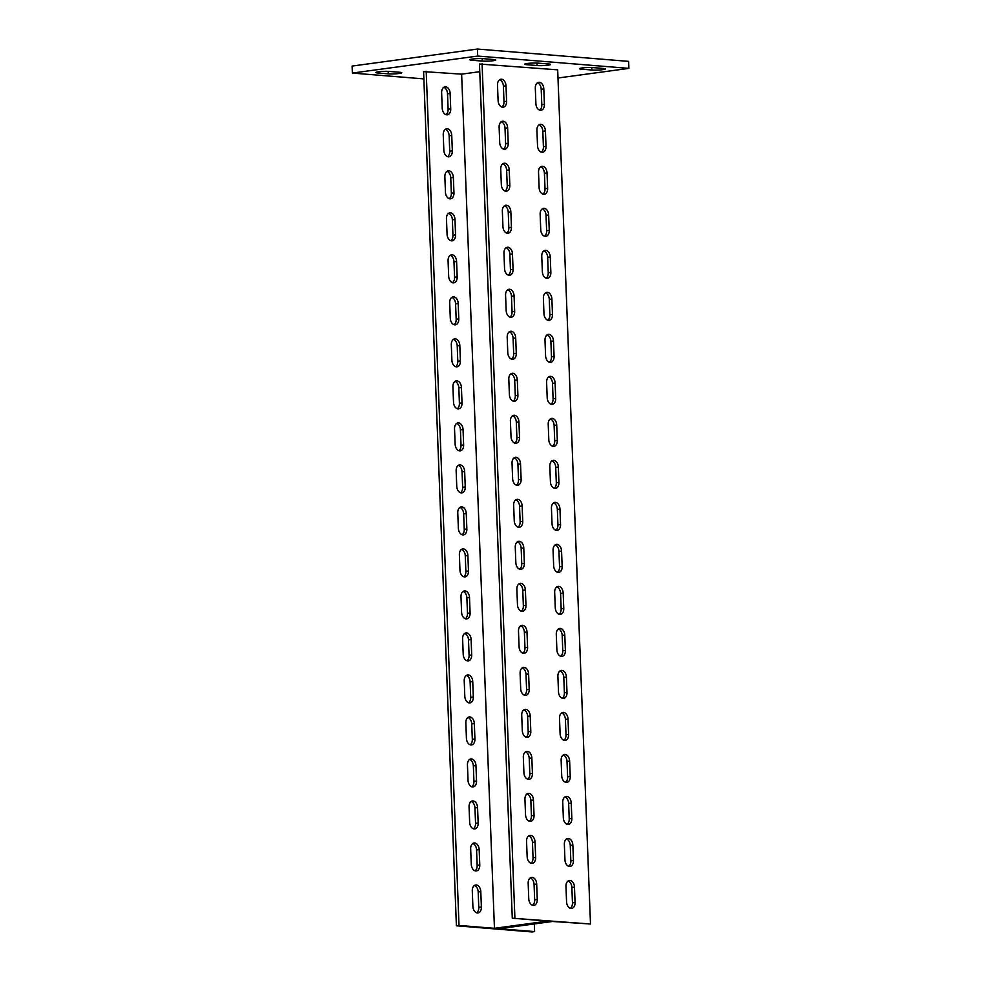 <?xml version="1.0" encoding="UTF-8"?>
<svg xmlns="http://www.w3.org/2000/svg" width="981" height="981" viewBox="0 0 981 981"><rect width="100%" height="100%" fill="white"/><g stroke="black" fill="none" stroke-linecap="round" stroke-linejoin="round"><path stroke-width="1.47" d="M557.993 78.002L628.907 68.376L477.698 56.052L352.363 73.072L423.866 78.897M537.085 65.543A7.75 0.834 177.8 0 0 545.632 65.445A7.75 0.834 177.8 0 0 550.586 64.464A7.75 0.834 177.8 0 0 548.575 63.986L538.189 63.14A7.75 0.834 177.8 0 0 529.642 63.238A7.75 0.834 177.8 0 0 524.688 64.219A7.75 0.834 177.8 0 0 526.699 64.697L537.085 65.543L536.999 63.066M483.375 58.664A7.75 0.834 177.8 0 0 474.829 58.774A7.75 0.834 177.8 0 0 469.887 59.743A7.75 0.834 177.8 0 0 471.886 60.233L482.284 61.08A7.75 0.834 177.8 0 0 490.819 60.969A7.75 0.834 177.8 0 0 495.773 60A7.75 0.834 177.8 0 0 493.774 59.522L483.375 58.664M591.899 70.019A7.75 0.834 177.8 0 0 600.446 69.909A7.75 0.834 177.8 0 0 605.387 68.94A7.75 0.834 177.8 0 0 603.389 68.449L592.99 67.603A7.75 0.834 177.8 0 0 584.443 67.714A7.75 0.834 177.8 0 0 579.501 68.682A7.75 0.834 177.8 0 0 581.5 69.16L591.899 70.019L591.801 67.53M389.371 71.429A7.75 0.834 177.8 0 0 380.824 71.539A7.75 0.834 177.8 0 0 375.882 72.508A7.75 0.834 177.8 0 0 377.881 72.999L388.28 73.845A7.75 0.834 177.8 0 0 396.815 73.734A7.75 0.834 177.8 0 0 401.769 72.766A7.75 0.834 177.8 0 0 399.77 72.275L389.371 71.429M534.608 931.594L499.182 928.713L552.45 921.478L590.488 924.004L557.674 69.835L479.464 64.023L512.278 918.204L547.717 921.085L494.449 928.32L461.634 74.151L423.584 71.613L456.398 925.782L532.009 931.95L534.608 931.594L534.314 923.93M479.758 71.687L461.634 74.151M628.907 68.376L628.637 61.374L477.44 49.05L352.093 66.07L352.363 73.072M477.698 56.052L477.44 49.05M590.488 924.004L512.278 918.204M514.89 917.848L482.076 63.667M530.905 863.219A6.34 4.206 82.3 0 0 533.039 857.774L532.45 842.372A6.34 4.206 82.3 0 0 528.698 835.873M532.524 905.23A6.34 4.206 82.3 0 0 534.657 899.785L534.069 884.384A6.34 4.206 82.3 0 0 530.304 877.885M529.286 821.207A6.34 4.206 82.3 0 0 531.432 815.763L530.831 800.361A6.34 4.206 82.3 0 0 527.079 793.874M527.68 779.208A6.34 4.206 82.3 0 0 529.814 773.751L529.225 758.35A6.34 4.206 82.3 0 0 525.46 751.863M526.061 737.197A6.34 4.206 82.3 0 0 528.195 731.752L527.606 716.351A6.34 4.206 82.3 0 0 523.854 709.852M524.455 695.186A6.34 4.206 82.3 0 0 526.589 689.741L526 674.339A6.34 4.206 82.3 0 0 522.235 667.84M522.836 653.174A6.34 4.206 82.3 0 0 524.97 647.73L524.381 632.328A6.34 4.206 82.3 0 0 520.629 625.829M521.218 611.163A6.34 4.206 82.3 0 0 523.364 605.718L522.763 590.317A6.34 4.206 82.3 0 0 519.01 583.83M519.611 569.164A6.34 4.206 82.3 0 0 521.745 563.719L521.156 548.305A6.34 4.206 82.3 0 0 517.392 541.819M517.993 527.153A6.34 4.206 82.3 0 0 520.126 521.708L519.538 506.306A6.34 4.206 82.3 0 0 515.785 499.807M516.386 485.141A6.34 4.206 82.3 0 0 518.52 479.697L517.931 464.295A6.34 4.206 82.3 0 0 514.167 457.796M514.767 443.13A6.34 4.206 82.3 0 0 516.901 437.685L516.313 422.284A6.34 4.206 82.3 0 0 512.56 415.797M513.149 401.131A6.34 4.206 82.3 0 0 515.295 395.686L514.694 380.272A6.34 4.206 82.3 0 0 510.942 373.786M511.542 359.12A6.34 4.206 82.3 0 0 513.676 353.675L513.088 338.273A6.34 4.206 82.3 0 0 509.323 331.774M509.924 317.108A6.34 4.206 82.3 0 0 512.057 311.664L511.469 296.262A6.34 4.206 82.3 0 0 507.717 289.763M508.317 275.097A6.34 4.206 82.3 0 0 510.451 269.652L509.862 254.251A6.34 4.206 82.3 0 0 506.098 247.752M506.699 233.098A6.34 4.206 82.3 0 0 508.832 227.641L508.244 212.239A6.34 4.206 82.3 0 0 504.479 205.752M505.08 191.087A6.34 4.206 82.3 0 0 507.226 185.642L506.625 170.24A6.34 4.206 82.3 0 0 502.873 163.741M503.474 149.075A6.34 4.206 82.3 0 0 505.607 143.631L505.019 128.229A6.34 4.206 82.3 0 0 501.254 121.73M501.855 107.064A6.34 4.206 82.3 0 0 503.989 101.619L503.4 86.218A6.34 4.206 82.3 0 0 499.648 79.719M479.182 849.607L479.77 865.009A6.34 4.206 -97.7 0 1 476.374 870.944A6.34 4.206 -97.7 0 1 471.272 864.31L470.672 848.908A6.34 4.206 -97.7 0 1 474.081 842.973A6.34 4.206 -97.7 0 1 479.182 849.607L476.57 849.963A6.34 4.206 82.3 0 0 472.817 843.464M480.8 891.619L481.389 907.02A6.34 4.206 -97.7 0 1 477.992 912.955A6.34 4.206 -97.7 0 1 472.879 906.321L472.29 890.92A6.34 4.206 -97.7 0 1 475.687 884.985A6.34 4.206 -97.7 0 1 480.8 891.619L478.188 891.962A6.34 4.206 82.3 0 0 474.424 885.475M494.449 928.32L459.01 925.439L426.195 71.257M478.164 822.998A6.34 4.206 -97.7 0 1 474.755 828.933A6.34 4.206 -97.7 0 1 469.654 822.311L469.065 806.897A6.34 4.206 -97.7 0 1 472.462 800.962A6.34 4.206 -97.7 0 1 477.563 807.596L478.164 822.998L475.552 823.353L474.951 807.952A6.34 4.206 82.3 0 0 471.199 801.452M476.545 780.986A6.34 4.206 -97.7 0 1 473.149 786.934A6.34 4.206 -97.7 0 1 468.035 780.3L467.447 764.898A6.34 4.206 -97.7 0 1 470.843 758.951A6.34 4.206 -97.7 0 1 475.957 765.585L476.545 780.986L473.933 781.342L473.345 765.94A6.34 4.206 82.3 0 0 469.58 759.453M474.927 738.987A6.34 4.206 -97.7 0 1 471.53 744.922A6.34 4.206 -97.7 0 1 466.429 738.288L465.84 722.887A6.34 4.206 -97.7 0 1 469.237 716.952A6.34 4.206 -97.7 0 1 474.338 723.573L474.927 738.987L472.315 739.331L471.726 723.929A6.34 4.206 82.3 0 0 467.974 717.442M473.32 696.976A6.34 4.206 -97.7 0 1 469.924 702.911A6.34 4.206 -97.7 0 1 464.81 696.277L464.221 680.875A6.34 4.206 -97.7 0 1 467.618 674.94A6.34 4.206 -97.7 0 1 472.732 681.574L473.32 696.976L470.708 697.332L470.12 681.93A6.34 4.206 82.3 0 0 466.355 675.431M471.702 654.965A6.34 4.206 -97.7 0 1 468.305 660.9A6.34 4.206 -97.7 0 1 463.204 654.266L462.603 638.864A6.34 4.206 -97.7 0 1 466.012 632.929A6.34 4.206 -97.7 0 1 471.113 639.563L471.702 654.965L469.09 655.32L468.501 639.919A6.34 4.206 82.3 0 0 464.749 633.419M470.095 612.953A6.34 4.206 -97.7 0 1 466.686 618.888A6.34 4.206 -97.7 0 1 461.585 612.267L460.996 596.865A6.34 4.206 -97.7 0 1 464.393 590.918A6.34 4.206 -97.7 0 1 469.494 597.552L470.095 612.953L467.483 613.309L466.882 597.907A6.34 4.206 82.3 0 0 463.13 591.408M468.477 570.942A6.34 4.206 -97.7 0 1 465.08 576.889A6.34 4.206 -97.7 0 1 459.966 570.255L459.378 554.854A6.34 4.206 -97.7 0 1 462.774 548.906A6.34 4.206 -97.7 0 1 467.888 555.54L468.477 570.942L465.865 571.298L465.276 555.896A6.34 4.206 82.3 0 0 461.511 549.409M466.858 528.943A6.34 4.206 -97.7 0 1 463.461 534.878A6.34 4.206 -97.7 0 1 458.36 528.244L457.771 512.842A6.34 4.206 -97.7 0 1 461.168 506.907A6.34 4.206 -97.7 0 1 466.269 513.541L466.858 528.943L464.246 529.299L463.657 513.885A6.34 4.206 82.3 0 0 459.905 507.398M465.252 486.932A6.34 4.206 -97.7 0 1 461.855 492.867A6.34 4.206 -97.7 0 1 456.741 486.233L456.153 470.831A6.34 4.206 -97.7 0 1 459.549 464.896A6.34 4.206 -97.7 0 1 464.663 471.53L465.252 486.932L462.64 487.287L462.051 471.886A6.34 4.206 82.3 0 0 458.286 465.386M463.633 444.92A6.34 4.206 -97.7 0 1 460.236 450.855A6.34 4.206 -97.7 0 1 455.135 444.234L454.534 428.82A6.34 4.206 -97.7 0 1 457.943 422.885A6.34 4.206 -97.7 0 1 463.044 429.519L463.633 444.92L461.021 445.276L460.432 429.874A6.34 4.206 82.3 0 0 456.68 423.375M462.026 402.909A6.34 4.206 -97.7 0 1 458.618 408.856A6.34 4.206 -97.7 0 1 453.516 402.222L452.928 386.821A6.34 4.206 -97.7 0 1 456.324 380.873A6.34 4.206 -97.7 0 1 461.426 387.507L462.026 402.909L459.415 403.265L458.814 387.863A6.34 4.206 82.3 0 0 455.061 381.376M460.408 360.91A6.34 4.206 -97.7 0 1 457.011 366.845A6.34 4.206 -97.7 0 1 451.898 360.211L451.309 344.809A6.34 4.206 -97.7 0 1 454.706 338.874A6.34 4.206 -97.7 0 1 459.819 345.496L460.408 360.91L457.796 361.253L457.207 345.852A6.34 4.206 82.3 0 0 453.443 339.365M458.789 318.899A6.34 4.206 -97.7 0 1 455.392 324.834A6.34 4.206 -97.7 0 1 450.291 318.2L449.703 302.798A6.34 4.206 -97.7 0 1 453.099 296.863A6.34 4.206 -97.7 0 1 458.201 303.497L458.789 318.899L456.177 319.254L455.589 303.852A6.34 4.206 82.3 0 0 451.836 297.353M457.183 276.887A6.34 4.206 -97.7 0 1 453.786 282.822A6.34 4.206 -97.7 0 1 448.673 276.188L448.084 260.787A6.34 4.206 -97.7 0 1 451.481 254.852A6.34 4.206 -97.7 0 1 456.594 261.486L457.183 276.887L454.571 277.243L453.982 261.841A6.34 4.206 82.3 0 0 450.218 255.342M455.564 234.876A6.34 4.206 -97.7 0 1 452.167 240.823A6.34 4.206 -97.7 0 1 447.066 234.189L446.465 218.788A6.34 4.206 -97.7 0 1 449.874 212.84A6.34 4.206 -97.7 0 1 454.976 219.474L455.564 234.876L452.952 235.232L452.364 219.83A6.34 4.206 82.3 0 0 448.611 213.331M453.958 192.865A6.34 4.206 -97.7 0 1 450.549 198.812A6.34 4.206 -97.7 0 1 445.448 192.178L444.859 176.776A6.34 4.206 -97.7 0 1 448.256 170.829A6.34 4.206 -97.7 0 1 453.357 177.463L453.958 192.865L451.346 193.22L450.745 177.819A6.34 4.206 82.3 0 0 446.993 171.332M452.339 150.866A6.34 4.206 -97.7 0 1 448.942 156.801A6.34 4.206 -97.7 0 1 443.829 150.167L443.24 134.765A6.34 4.206 -97.7 0 1 446.637 128.83A6.34 4.206 -97.7 0 1 451.75 135.464L452.339 150.866L449.727 151.221L449.139 135.807A6.34 4.206 82.3 0 0 445.374 129.32M450.72 108.854A6.34 4.206 -97.7 0 1 447.324 114.789A6.34 4.206 -97.7 0 1 442.223 108.155L441.634 92.754A6.34 4.206 -97.7 0 1 445.031 86.819A6.34 4.206 -97.7 0 1 450.132 93.453L450.72 108.854L448.109 109.21L447.52 93.808A6.34 4.206 82.3 0 0 443.768 87.309M459.01 925.439L456.398 925.782M475.025 870.809A6.34 4.206 82.3 0 0 477.158 865.365L476.57 849.963M476.643 912.821A6.34 4.206 82.3 0 0 478.777 907.376L478.188 891.962M473.406 828.798A6.34 4.206 82.3 0 0 475.552 823.353M471.8 786.787A6.34 4.206 82.3 0 0 473.933 781.342M470.181 744.787A6.34 4.206 82.3 0 0 472.315 739.331M468.575 702.776A6.34 4.206 82.3 0 0 470.708 697.332M466.956 660.765A6.34 4.206 82.3 0 0 469.09 655.32M465.337 618.753A6.34 4.206 82.3 0 0 467.483 613.309M463.731 576.742A6.34 4.206 82.3 0 0 465.865 571.298M462.112 534.743A6.34 4.206 82.3 0 0 464.246 529.299M460.506 492.732A6.34 4.206 82.3 0 0 462.64 487.287M458.887 450.72A6.34 4.206 82.3 0 0 461.021 445.276M457.269 408.709A6.34 4.206 82.3 0 0 459.415 403.265M455.662 366.71A6.34 4.206 82.3 0 0 457.796 361.253M454.044 324.699A6.34 4.206 82.3 0 0 456.177 319.254M452.437 282.687A6.34 4.206 82.3 0 0 454.571 277.243M450.819 240.676A6.34 4.206 82.3 0 0 452.952 235.232M449.2 198.665A6.34 4.206 82.3 0 0 451.346 193.22M447.594 156.666A6.34 4.206 82.3 0 0 449.727 151.221M445.975 114.654A6.34 4.206 82.3 0 0 448.109 109.21M568.71 866.297A6.34 4.206 82.3 0 0 570.844 860.852L570.255 845.45A6.34 4.206 82.3 0 0 566.491 838.963M570.317 908.308A6.34 4.206 82.3 0 0 572.45 902.863L571.862 887.462A6.34 4.206 82.3 0 0 568.109 880.963M567.092 824.298A6.34 4.206 82.3 0 0 569.225 818.853L568.637 803.439A6.34 4.206 82.3 0 0 564.884 796.952M565.473 782.286A6.34 4.206 82.3 0 0 567.619 776.842L567.018 761.44A6.34 4.206 82.3 0 0 563.266 754.941M563.867 740.275A6.34 4.206 82.3 0 0 566 734.83L565.412 719.429A6.34 4.206 82.3 0 0 561.647 712.929M562.248 698.264A6.34 4.206 82.3 0 0 564.382 692.819L563.793 677.417A6.34 4.206 82.3 0 0 560.041 670.93M560.642 656.264A6.34 4.206 82.3 0 0 562.775 650.808L562.187 635.406A6.34 4.206 82.3 0 0 558.422 628.919M559.023 614.253A6.34 4.206 82.3 0 0 561.157 608.809L560.568 593.407A6.34 4.206 82.3 0 0 556.803 586.908M557.404 572.242A6.34 4.206 82.3 0 0 559.55 566.797L558.949 551.396A6.34 4.206 82.3 0 0 555.197 544.896M555.798 530.231A6.34 4.206 82.3 0 0 557.931 524.786L557.343 509.384A6.34 4.206 82.3 0 0 553.578 502.885M554.179 488.219A6.34 4.206 82.3 0 0 556.313 482.775L555.724 467.373A6.34 4.206 82.3 0 0 551.972 460.886M552.573 446.22A6.34 4.206 82.3 0 0 554.706 440.776L554.106 425.362A6.34 4.206 82.3 0 0 550.353 418.875M550.954 404.209A6.34 4.206 82.3 0 0 553.088 398.764L552.499 383.363A6.34 4.206 82.3 0 0 548.735 376.863M549.335 362.197A6.34 4.206 82.3 0 0 551.481 356.753L550.881 341.351A6.34 4.206 82.3 0 0 547.128 334.852M547.729 320.186A6.34 4.206 82.3 0 0 549.863 314.742L549.274 299.34A6.34 4.206 82.3 0 0 545.51 292.853M546.11 278.187A6.34 4.206 82.3 0 0 548.244 272.73L547.656 257.329A6.34 4.206 82.3 0 0 543.903 250.842M544.504 236.176A6.34 4.206 82.3 0 0 546.638 230.731L546.037 215.329A6.34 4.206 82.3 0 0 542.285 208.83M542.885 194.164A6.34 4.206 82.3 0 0 545.019 188.72L544.43 173.318A6.34 4.206 82.3 0 0 540.666 166.819M541.267 152.153A6.34 4.206 82.3 0 0 543.413 146.709L542.812 131.307A6.34 4.206 82.3 0 0 539.06 124.808M539.66 110.142A6.34 4.206 82.3 0 0 541.794 104.697L541.205 89.296A6.34 4.206 82.3 0 0 537.441 82.809M535.062 842.017A6.34 4.206 82.3 0 0 529.961 835.383A6.34 4.206 82.3 0 0 526.552 841.318L527.153 856.732A6.34 4.206 82.3 0 0 532.254 863.354A6.34 4.206 82.3 0 0 535.651 857.419L535.062 842.017L532.45 842.372M572.855 845.095A6.34 4.206 82.3 0 0 567.754 838.461A6.34 4.206 82.3 0 0 564.357 844.408L564.946 859.81A6.34 4.206 82.3 0 0 570.059 866.444A6.34 4.206 82.3 0 0 573.456 860.496L572.855 845.095L570.255 845.45M537.269 899.43L536.681 884.028A6.34 4.206 82.3 0 0 531.567 877.394A6.34 4.206 82.3 0 0 528.17 883.329L528.759 898.731A6.34 4.206 82.3 0 0 533.872 905.365A6.34 4.206 82.3 0 0 537.269 899.43L534.657 899.785M575.062 902.508L574.474 887.106A6.34 4.206 82.3 0 0 569.372 880.472A6.34 4.206 82.3 0 0 565.976 886.419L566.564 901.821A6.34 4.206 82.3 0 0 571.665 908.443A6.34 4.206 82.3 0 0 575.062 902.508L572.45 902.863M571.837 818.497L571.249 803.096A6.34 4.206 82.3 0 0 566.135 796.462A6.34 4.206 82.3 0 0 562.738 802.397L563.339 817.798A6.34 4.206 82.3 0 0 568.44 824.432A6.34 4.206 82.3 0 0 571.837 818.497L569.225 818.853M570.231 776.486L569.63 761.084A6.34 4.206 82.3 0 0 564.529 754.45A6.34 4.206 82.3 0 0 561.132 760.385L561.721 775.787A6.34 4.206 82.3 0 0 566.822 782.421A6.34 4.206 82.3 0 0 570.231 776.486L567.619 776.842M568.612 734.475L568.024 719.073A6.34 4.206 82.3 0 0 562.91 712.439A6.34 4.206 82.3 0 0 559.513 718.374L560.102 733.788A6.34 4.206 82.3 0 0 565.215 740.41A6.34 4.206 82.3 0 0 568.612 734.475L566 734.83M566.993 692.463L566.405 677.062A6.34 4.206 82.3 0 0 561.304 670.428A6.34 4.206 82.3 0 0 557.895 676.375L558.496 691.777A6.34 4.206 82.3 0 0 563.597 698.411A6.34 4.206 82.3 0 0 566.993 692.463L564.382 692.819M565.387 650.464L564.786 635.05A6.34 4.206 82.3 0 0 559.685 628.429A6.34 4.206 82.3 0 0 556.288 634.364L556.877 649.765A6.34 4.206 82.3 0 0 561.99 656.399A6.34 4.206 82.3 0 0 565.387 650.464L562.775 650.808M563.768 608.453L563.18 593.051A6.34 4.206 82.3 0 0 558.066 586.417A6.34 4.206 82.3 0 0 554.67 592.352L555.271 607.754A6.34 4.206 82.3 0 0 560.372 614.388A6.34 4.206 82.3 0 0 563.768 608.453L561.157 608.809M562.15 566.442L561.561 551.04A6.34 4.206 82.3 0 0 556.46 544.406A6.34 4.206 82.3 0 0 553.063 550.341L553.652 565.743A6.34 4.206 82.3 0 0 558.753 572.377A6.34 4.206 82.3 0 0 562.15 566.442L559.55 566.797M560.543 524.43L559.955 509.029A6.34 4.206 82.3 0 0 554.841 502.395A6.34 4.206 82.3 0 0 551.445 508.342L552.033 523.744A6.34 4.206 82.3 0 0 557.147 530.378A6.34 4.206 82.3 0 0 560.543 524.43L557.931 524.786M558.925 482.419L558.336 467.017A6.34 4.206 82.3 0 0 553.235 460.383A6.34 4.206 82.3 0 0 549.826 466.331L550.427 481.732A6.34 4.206 82.3 0 0 555.528 488.366A6.34 4.206 82.3 0 0 558.925 482.419L556.313 482.775M557.318 440.42L556.717 425.018A6.34 4.206 82.3 0 0 551.616 418.384A6.34 4.206 82.3 0 0 548.22 424.319L548.808 439.721A6.34 4.206 82.3 0 0 553.909 446.355A6.34 4.206 82.3 0 0 557.318 440.42L554.706 440.776M555.7 398.409L555.111 383.007A6.34 4.206 82.3 0 0 549.998 376.373A6.34 4.206 82.3 0 0 546.601 382.308L547.202 397.71A6.34 4.206 82.3 0 0 552.303 404.344A6.34 4.206 82.3 0 0 555.7 398.409L553.088 398.764M554.081 356.397L553.492 340.996A6.34 4.206 82.3 0 0 548.391 334.362A6.34 4.206 82.3 0 0 544.995 340.297L545.583 355.711A6.34 4.206 82.3 0 0 550.684 362.332A6.34 4.206 82.3 0 0 554.081 356.397L551.481 356.753M552.475 314.386L551.886 298.984A6.34 4.206 82.3 0 0 546.773 292.35A6.34 4.206 82.3 0 0 543.376 298.298L543.965 313.699A6.34 4.206 82.3 0 0 549.078 320.333A6.34 4.206 82.3 0 0 552.475 314.386L549.863 314.742M550.856 272.387L550.267 256.973A6.34 4.206 82.3 0 0 545.166 250.351A6.34 4.206 82.3 0 0 541.757 256.286L542.358 271.688A6.34 4.206 82.3 0 0 547.459 278.322A6.34 4.206 82.3 0 0 550.856 272.387L548.244 272.73M549.25 230.376L548.649 214.974A6.34 4.206 82.3 0 0 543.548 208.34A6.34 4.206 82.3 0 0 540.151 214.275L540.739 229.677A6.34 4.206 82.3 0 0 545.841 236.311A6.34 4.206 82.3 0 0 549.25 230.376L546.638 230.731M547.631 188.364L547.042 172.963A6.34 4.206 82.3 0 0 541.929 166.329A6.34 4.206 82.3 0 0 538.532 172.264L539.121 187.665A6.34 4.206 82.3 0 0 544.234 194.299A6.34 4.206 82.3 0 0 547.631 188.364L545.019 188.72M546.012 146.353L545.424 130.951A6.34 4.206 82.3 0 0 540.323 124.317A6.34 4.206 82.3 0 0 536.926 130.265L537.514 145.666A6.34 4.206 82.3 0 0 542.616 152.3A6.34 4.206 82.3 0 0 546.012 146.353L543.413 146.709M544.406 104.342L543.817 88.94A6.34 4.206 82.3 0 0 538.704 82.306A6.34 4.206 82.3 0 0 535.307 88.253L535.896 103.655A6.34 4.206 82.3 0 0 541.009 110.289A6.34 4.206 82.3 0 0 544.406 104.342L541.794 104.697M534.044 815.407L533.443 800.005A6.34 4.206 82.3 0 0 528.342 793.371A6.34 4.206 82.3 0 0 524.945 799.319L525.534 814.721A6.34 4.206 82.3 0 0 530.635 821.355A6.34 4.206 82.3 0 0 534.044 815.407L531.432 815.763M532.425 773.408L531.837 757.994A6.34 4.206 82.3 0 0 526.723 751.372A6.34 4.206 82.3 0 0 523.327 757.307L523.915 772.709A6.34 4.206 82.3 0 0 529.029 779.343A6.34 4.206 82.3 0 0 532.425 773.408L529.814 773.751M530.807 731.397L530.218 715.995A6.34 4.206 82.3 0 0 525.117 709.361A6.34 4.206 82.3 0 0 521.72 715.296L522.309 730.698A6.34 4.206 82.3 0 0 527.41 737.332A6.34 4.206 82.3 0 0 530.807 731.397L528.195 731.752M529.2 689.385L528.612 673.984A6.34 4.206 82.3 0 0 523.498 667.35A6.34 4.206 82.3 0 0 520.102 673.285L520.69 688.687A6.34 4.206 82.3 0 0 525.804 695.321A6.34 4.206 82.3 0 0 529.2 689.385L526.589 689.741M527.582 647.374L526.993 631.972A6.34 4.206 82.3 0 0 521.892 625.338A6.34 4.206 82.3 0 0 518.483 631.286L519.084 646.687A6.34 4.206 82.3 0 0 524.185 653.321A6.34 4.206 82.3 0 0 527.582 647.374L524.97 647.73M525.975 605.363L525.375 589.961A6.34 4.206 82.3 0 0 520.273 583.339A6.34 4.206 82.3 0 0 516.877 589.274L517.465 604.676A6.34 4.206 82.3 0 0 522.566 611.31A6.34 4.206 82.3 0 0 525.975 605.363L523.364 605.718M524.357 563.364L523.768 547.962A6.34 4.206 82.3 0 0 518.655 541.328A6.34 4.206 82.3 0 0 515.258 547.263L515.847 562.665A6.34 4.206 82.3 0 0 520.96 569.299A6.34 4.206 82.3 0 0 524.357 563.364L521.745 563.719M522.738 521.352L522.15 505.951A6.34 4.206 82.3 0 0 517.048 499.317A6.34 4.206 82.3 0 0 513.652 505.252L514.24 520.653A6.34 4.206 82.3 0 0 519.341 527.288A6.34 4.206 82.3 0 0 522.738 521.352L520.126 521.708M521.132 479.341L520.531 463.939A6.34 4.206 82.3 0 0 515.43 457.305A6.34 4.206 82.3 0 0 512.033 463.24L512.622 478.654A6.34 4.206 82.3 0 0 517.735 485.276A6.34 4.206 82.3 0 0 521.132 479.341L518.52 479.697M519.513 437.33L518.924 421.928A6.34 4.206 82.3 0 0 513.811 415.294A6.34 4.206 82.3 0 0 510.414 421.241L511.015 436.643A6.34 4.206 82.3 0 0 516.116 443.277A6.34 4.206 82.3 0 0 519.513 437.33L516.901 437.685M517.907 395.331L517.306 379.917A6.34 4.206 82.3 0 0 512.205 373.295A6.34 4.206 82.3 0 0 508.808 379.23L509.397 394.632A6.34 4.206 82.3 0 0 514.498 401.266A6.34 4.206 82.3 0 0 517.907 395.331L515.295 395.686M516.288 353.319L515.699 337.918A6.34 4.206 82.3 0 0 510.586 331.284A6.34 4.206 82.3 0 0 507.189 337.219L507.778 352.62A6.34 4.206 82.3 0 0 512.891 359.254A6.34 4.206 82.3 0 0 516.288 353.319L513.676 353.675M514.669 311.308L514.081 295.906A6.34 4.206 82.3 0 0 508.98 289.272A6.34 4.206 82.3 0 0 505.571 295.207L506.171 310.609A6.34 4.206 82.3 0 0 511.273 317.243A6.34 4.206 82.3 0 0 514.669 311.308L512.057 311.664M513.063 269.297L512.462 253.895A6.34 4.206 82.3 0 0 507.361 247.261A6.34 4.206 82.3 0 0 503.964 253.208L504.553 268.61A6.34 4.206 82.3 0 0 509.666 275.244A6.34 4.206 82.3 0 0 513.063 269.297L510.451 269.652M511.444 227.285L510.856 211.884A6.34 4.206 82.3 0 0 505.742 205.262A6.34 4.206 82.3 0 0 502.346 211.197L502.946 226.599A6.34 4.206 82.3 0 0 508.048 233.233A6.34 4.206 82.3 0 0 511.444 227.285L508.832 227.641M509.826 185.286L509.237 169.885A6.34 4.206 82.3 0 0 504.136 163.251A6.34 4.206 82.3 0 0 500.739 169.186L501.328 184.587A6.34 4.206 82.3 0 0 506.429 191.221A6.34 4.206 82.3 0 0 509.826 185.286L507.226 185.642M508.219 143.275L507.631 127.873A6.34 4.206 82.3 0 0 502.517 121.239A6.34 4.206 82.3 0 0 499.121 127.174L499.709 142.576A6.34 4.206 82.3 0 0 504.823 149.21A6.34 4.206 82.3 0 0 508.219 143.275L505.607 143.631M506.601 101.264L506.012 85.862A6.34 4.206 82.3 0 0 500.911 79.228A6.34 4.206 82.3 0 0 497.502 85.175L498.103 100.577A6.34 4.206 82.3 0 0 503.204 107.199A6.34 4.206 82.3 0 0 506.601 101.264L503.989 101.619M526.65 63.581L526.699 64.697M471.836 59.118L471.886 60.233M482.186 58.602L482.284 61.08M581.463 68.045L581.5 69.16M377.832 71.871L377.881 72.999M388.182 71.368L388.28 73.845M571.862 887.462L574.474 887.106M534.069 884.384L536.681 884.028M478.777 907.376L481.389 907.02M477.158 865.365L479.77 865.009M474.951 807.952L477.563 807.596M473.345 765.94L475.957 765.585M471.726 723.929L474.338 723.573M470.12 681.93L472.732 681.574M468.501 639.919L471.113 639.563M466.882 597.907L469.494 597.552M465.276 555.896L467.888 555.54M463.657 513.885L466.269 513.541M462.051 471.886L464.663 471.53M460.432 429.874L463.044 429.519M458.814 387.863L461.426 387.507M457.207 345.852L459.819 345.496M455.589 303.852L458.201 303.497M453.982 261.841L456.594 261.486M452.364 219.83L454.976 219.474M450.745 177.819L453.357 177.463M449.139 135.807L451.75 135.464M447.52 93.808L450.132 93.453M570.844 860.852L573.456 860.496M568.637 803.439L571.249 803.096M567.018 761.44L569.63 761.084M565.412 719.429L568.024 719.073M563.793 677.417L566.405 677.062M562.187 635.406L564.786 635.05M560.568 593.407L563.18 593.051M558.949 551.396L561.561 551.04M557.343 509.384L559.955 509.029M555.724 467.373L558.336 467.017M554.106 425.362L556.717 425.018M552.499 383.363L555.111 383.007M550.881 341.351L553.492 340.996M549.274 299.34L551.886 298.984M547.656 257.329L550.267 256.973M546.037 215.329L548.649 214.974M544.43 173.318L547.042 172.963M542.812 131.307L545.424 130.951M541.205 89.296L543.817 88.94M533.039 857.774L535.651 857.419M530.831 800.361L533.443 800.005M529.225 758.35L531.837 757.994M527.606 716.351L530.218 715.995M526 674.339L528.612 673.984M524.381 632.328L526.993 631.972M522.763 590.317L525.375 589.961M521.156 548.305L523.768 547.962M519.538 506.306L522.15 505.951M517.931 464.295L520.531 463.939M516.313 422.284L518.924 421.928M514.694 380.272L517.306 379.917M513.088 338.273L515.699 337.918M511.469 296.262L514.081 295.906M509.862 254.251L512.462 253.895M508.244 212.239L510.856 211.884M506.625 170.24L509.237 169.885M505.019 128.229L507.631 127.873M503.4 86.218L506.012 85.862"/></g></svg>
